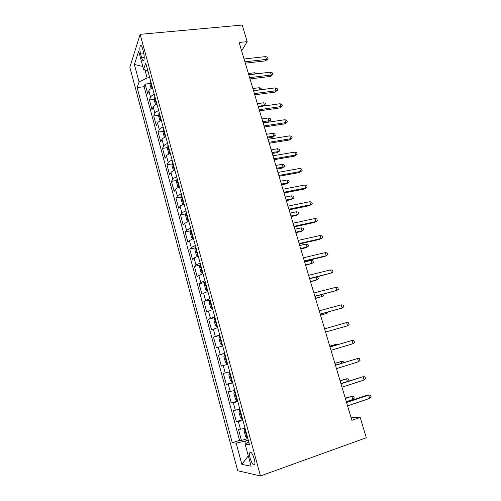<?xml version="1.0" encoding="UTF-8"?>
<svg xmlns="http://www.w3.org/2000/svg" width="501" height="501" viewBox="0 0 501 501"><rect width="100%" height="100%" fill="white"/><g stroke="black" fill="none" stroke-linecap="round" stroke-linejoin="round"><path stroke-width="0.75" d="M254.289 459.004C252.354 453.23 250.801 451.213 249.636 452.948C249.373 454.169 249.554 455.966 250.174 458.334C252.091 464.095 253.644 466.118 254.834 464.389C255.09 463.168 254.915 461.371 254.289 459.004M129.828 67.266L237.712 470.733L260.482 475.95L140.136 34.331L129.828 67.266M152.504 87.907C150.5 88.765 149.273 89.717 148.816 90.75L147.701 93.587L145.127 84.08L149.931 83.51M154.258 94.357C152.248 95.215 151.014 96.148 150.55 97.169L149.417 99.956L154.277 99.33M149.417 99.956L152.01 109.544L153.168 106.832C153.638 105.843 154.884 104.922 156.901 104.07M161.335 120.378C159.305 121.217 158.047 122.106 157.558 123.052L156.362 125.632L153.744 115.963L158.66 115.286M165.806 136.829C163.764 137.65 162.493 138.514 161.986 139.41L160.746 141.858L158.109 132.107L163.082 131.375M170.321 153.419C168.261 154.227 166.977 155.059 166.451 155.911L165.167 158.222L162.512 148.39L167.541 147.601M174.868 170.152C172.801 170.954 171.499 171.749 170.96 172.551L169.626 174.73L166.946 164.81L172.043 163.965M179.458 187.036C177.379 187.819 176.058 188.589 175.507 189.34L174.129 191.376L171.423 181.368L176.59 180.46M184.092 204.064C181.995 204.834 180.661 205.573 180.091 206.268L178.663 208.172L175.939 198.077L181.18 197.1M188.764 221.242L184.712 223.352L183.241 225.106L180.492 214.929L185.815 213.883M193.474 238.576L189.378 240.586L187.862 242.19L185.082 231.925L190.499 230.811M198.233 256.061L194.087 257.971L192.516 259.43L189.716 249.066L195.221 247.876M203.03 273.703L198.834 275.506L197.219 276.815L194.394 266.363L199.999 265.092M207.871 291.507L203.625 293.204L201.959 294.356L199.11 283.81L204.821 282.458M212.756 309.468L206.738 312.054L203.863 301.414L210.126 299.861L209.675 300.086L209.211 302.466L210.658 307.808L212.111 309.029L212.574 308.81M217.685 327.591L211.566 329.908L208.666 319.175L214.954 317.546M222.657 345.884L216.432 347.926L213.507 337.092L219.801 335.388M227.673 364.34L221.348 366.099L218.392 355.171L224.698 353.399M221.348 366.099L227.661 364.277M229.696 371.767L223.321 373.414L226.302 384.442L232.627 382.545M234.781 390.461L228.299 391.826L231.305 402.948L237.637 400.975M239.91 409.33L233.316 410.4L236.353 421.629L242.697 419.575M241.639 50.889L247.2 41.652L239.127 42.466L351.896 420.326L360.194 417.452L351.069 417.54M140.593 54.058L141.576 57.69C142.428 60.508 143.186 61.354 143.862 60.226C144.438 58.285 144.313 55.555 143.48 52.035L142.478 48.353C141.639 45.572 140.881 44.733 140.224 45.841C139.635 47.795 139.76 50.538 140.593 54.058L143.862 53.726M248.797 442.001L245.108 444.074L249.479 444.525L145.766 63.126L143.58 69.301L148.002 71.342M245.108 444.074L251.101 466.199L241.87 464.389L236.165 443.147L232.276 442.746L137.124 87.55L139.09 82.007L134.381 64.491L138.677 51.196L143.58 69.301M145.127 84.08L144.15 86.704L239.547 440.304L241.444 440.473L247.857 438.55M245.089 428.374L240.455 429.225L238.382 429.144L241.444 440.473M243.01 420.74L236.353 421.629M237.85 401.764L231.305 402.948M232.74 382.964L226.302 384.442M218.392 355.171L224.661 353.243M213.507 337.092L219.67 334.887M208.666 319.175L214.722 316.695M203.863 301.414L209.819 298.671M199.11 283.81L200.744 282.564L204.959 280.804M194.394 266.363L195.979 264.966L200.143 263.1M189.716 249.066L191.257 247.519L195.371 245.553M185.082 231.925L186.572 230.228L190.643 228.155M180.492 214.929L181.932 213.088C182.514 212.405 183.854 211.685 185.959 210.915M175.939 198.077L177.335 196.091C177.893 195.365 179.22 194.607 181.306 193.824M171.423 181.368L172.77 179.245C173.315 178.469 174.63 177.68 176.703 176.884M166.946 164.81L168.248 162.549C168.781 161.717 170.077 160.902 172.137 160.095M162.512 148.39L163.771 145.991C164.278 145.115 165.562 144.263 167.61 143.443M158.109 132.107L159.324 129.577C159.819 128.651 161.084 127.774 163.119 126.941M153.744 115.963L154.922 113.307C155.398 112.33 156.65 111.422 158.673 110.577M144.908 69.915L147.094 77.962L139.09 82.007M149.718 77.655L147.094 77.962M360.194 417.452L366.3 437.749L260.482 475.95M247.2 41.652L242.208 25.05L140.136 34.331M248.271 440.072L245.546 440.993L246.216 443.454M144.15 86.704L137.124 87.55M239.547 440.304L232.276 442.746M236.165 443.147L245.546 440.993M142.81 66.451L134.381 64.491M241.87 464.389L248.289 455.816M245.308 63.176L265.461 60.89L266.494 59.381L244.901 61.817M265.643 56.588L267.609 57.321L268.085 58.867L266.494 59.381L265.643 56.588L244.056 58.98M268.085 58.867L265.461 60.89M151.133 88.571L149.899 84.036L150.438 80.31M151.271 83.36C151.045 84.519 151.214 85.145 151.784 85.245M255.084 74.023L254.702 72.751L248.39 73.509M254.702 72.751L256.725 73.822M250.005 78.926L270.189 76.44L271.248 74.993L249.623 77.642M270.39 72.175L272.356 72.877L272.832 74.442L271.248 74.993L270.39 72.175L248.772 74.781M272.832 74.442L270.189 76.44M254.746 94.808L274.961 92.121L276.038 90.731L254.389 93.599M275.174 87.888L277.134 88.571L277.617 90.142L276.038 90.731L275.174 87.888L253.525 90.712M277.617 90.142L274.961 92.121M259.531 110.827L279.765 107.928L280.867 106.607L259.186 109.688M279.996 103.738L281.963 104.39L282.445 105.98L280.867 106.607L279.996 103.738L258.322 106.782M282.445 105.98L279.765 107.928M264.346 126.978L284.612 123.872L285.739 122.613L264.033 125.92M284.862 119.72L286.822 120.34L287.311 121.943L285.739 122.613L284.862 119.72L263.157 122.989M287.311 121.943L284.612 123.872M155.517 104.728L154.233 99.987L154.796 96.336M155.636 99.417C155.404 100.557 155.573 101.189 156.155 101.315M259.85 89.892L259.192 87.706L252.873 88.527M259.192 87.706L261.096 88.351L261.491 89.673M160.076 120.948L158.598 116.069L159.193 112.5M160.038 115.606C159.8 116.733 159.976 117.372 160.558 117.522M264.19 105.961L264.541 105.511L263.72 102.78L257.389 103.663M263.72 102.78L265.618 103.4L266.075 104.916L258.209 106.4M266.075 104.916L265.179 105.817M164.748 137.287L164.334 137.186L163.007 132.295L163.627 128.801M164.478 131.932C164.234 133.041 164.409 133.686 165.004 133.867M268.279 117.979L270.177 118.574L270.64 120.096L268.098 121.937L269.106 120.728L268.279 117.979L261.942 118.919M270.64 120.096L269.106 120.728L262.768 121.68M268.098 121.937L263.069 122.695M169.426 153.788L168.787 153.588L167.447 148.653L168.098 145.246M168.956 148.402C168.705 149.498 168.881 150.15 169.488 150.356M272.882 133.297L274.78 133.867L275.237 135.402L272.682 137.218L273.709 136.072L272.882 133.297L266.532 134.299M275.237 135.402L273.709 136.072L267.365 137.08M272.682 137.218L267.647 138.025M269.212 143.267L289.503 139.954L290.655 138.752L268.918 142.29M289.766 135.84L291.726 136.429L292.221 138.044L290.655 138.752L289.766 135.84L268.035 139.334M292.221 138.044L289.503 139.954M174.116 170.453L173.277 170.133L171.931 165.155L172.607 161.829M173.471 165.011L174.01 166.983M277.516 148.741L279.414 149.279L279.877 150.826L277.303 152.63L278.356 151.534L277.516 148.741L271.16 149.805M279.877 150.826L278.356 151.534L271.999 152.611M277.303 152.63L272.262 153.481M274.116 159.7L294.431 156.168L295.609 155.034L273.847 158.798M294.713 152.091L296.673 152.655L297.174 154.283L295.609 155.034L294.713 152.091L272.957 155.817M297.174 154.283L294.431 156.168M178.832 187.274L177.811 186.823L176.446 181.8L177.154 178.556M178.03 181.769L178.569 183.754M282.188 164.309L284.086 164.823L284.555 166.382L281.957 168.161L283.034 167.127L282.188 164.309L275.826 165.436M284.555 166.382L283.034 167.127L276.671 168.267M281.957 168.161L276.909 169.062M279.057 176.271L299.404 172.519L300.606 171.455L278.819 175.456M299.704 168.486L301.665 169.019L302.166 170.659L300.606 171.455L299.704 168.486L277.917 172.444M302.166 170.659L299.404 172.519M183.729 204.195L184.055 203.926M183.566 204.258L182.383 203.656L181.005 198.59L181.744 195.434M182.627 198.672L183.172 200.676M286.898 180.003L288.795 180.485L289.265 182.063L286.653 183.817L287.749 182.84L286.898 180.003L280.529 181.199M289.265 182.063L287.749 182.84L281.38 184.049M286.653 183.817L281.6 184.775M284.048 192.985L304.414 189.015L305.648 188.013L283.829 192.252M304.74 185.019L306.693 185.52L307.201 187.18L305.648 188.013L304.74 185.019L282.927 189.221M307.201 187.18L304.414 189.015M186.372 212.455L185.959 212.812L185.602 215.524L186.992 220.634L188.282 221.367L188.702 221.022M187.261 215.724L187.812 217.741M291.651 195.828L293.542 196.279L294.018 197.87L291.388 199.598L292.509 198.69L291.651 195.828L285.276 197.087M294.018 197.87L292.509 198.69L286.127 199.962M291.388 199.598L286.328 200.613M289.077 209.844L309.474 205.648L310.733 204.715L288.889 209.199M309.818 201.696L311.766 202.166L312.28 203.838L310.733 204.715L309.818 201.696L287.975 206.136M312.28 203.838L309.474 205.648M191.044 229.627L190.618 229.959L190.242 232.608L191.639 237.762L192.96 238.589L193.392 238.269M192.96 238.589L193.455 238.489M191.946 232.94L192.497 234.963M296.442 211.779L298.327 212.205L298.809 213.802L296.16 215.518L297.306 214.666L296.442 211.779L290.054 213.107M298.809 213.802L297.306 214.666L290.918 216.006M296.16 215.518L291.094 216.582M294.156 226.853L314.572 222.425L315.862 221.561L293.987 226.289M314.935 218.517L316.889 218.95L317.402 220.64L315.862 221.561L314.935 218.517L293.066 223.202M317.402 220.64L314.572 222.425M195.753 246.949L195.321 247.256L194.92 249.842L196.336 255.04L197.688 255.967L198.127 255.673M197.688 255.967L198.177 255.861M196.668 250.306L197.219 252.335M301.27 227.861L303.155 228.262L303.644 229.871L300.969 231.562L302.141 230.773L301.27 227.861L294.876 229.258M303.644 229.871L302.141 230.773L295.747 232.182M300.969 231.562L295.897 232.677M299.279 244.006L319.719 239.346L321.035 238.551L299.135 243.536M320.101 235.483L322.049 235.883L322.569 237.587L321.035 238.551L320.101 235.483L298.208 240.424M200.506 264.428L200.062 264.71L199.642 267.227L201.064 272.475L202.448 273.496L202.899 273.227M202.448 273.496L202.943 273.383M201.427 267.822L201.984 269.857M300.738 248.909L305.817 247.738L307.019 247.018L306.136 244.081L299.736 245.546M306.136 244.081L308.021 244.45L308.51 246.072L307.019 247.018L300.613 248.49M304.439 261.315L324.905 256.418L326.251 255.698L304.326 260.933M325.312 252.598L327.259 252.967L327.779 254.683L326.251 255.698L325.312 252.598L303.387 257.79M205.304 282.063L204.846 282.32L204.402 284.768L205.842 290.06L207.257 291.181L207.715 290.937M207.257 291.181L207.752 291.062M206.224 285.451L206.794 287.543M305.623 265.279L311.935 263.394L311.046 260.432L304.639 261.967M311.046 260.432L312.931 260.77L313.419 262.411L311.935 263.394L305.522 264.941M309.649 278.775L331.518 272.989L309.568 278.487M330.566 269.864L332.507 270.196L333.04 271.93L331.518 272.989L330.566 269.864L308.622 275.312M212.111 309.029L212.599 308.904M211.071 303.274L211.641 305.385M310.551 281.781L316.889 279.909L310.476 281.524M316.626 277.028L317.878 277.228L318.373 278.882L316.889 279.909L316.068 277.166M314.91 296.385L336.829 290.43L314.853 296.191M335.864 287.28L337.812 287.58L338.344 289.321L336.829 290.43L335.864 287.28L313.895 292.991M215.023 317.803L214.547 318.01L214.059 320.321L215.518 325.706L217.002 327.034L217.478 326.84M217.002 327.034L217.497 326.902M215.962 321.254L216.538 323.383M315.517 298.427L321.886 296.561L315.467 298.252M323.001 294.262L323.37 295.49L321.886 296.561L321.329 294.701M320.214 314.158L342.183 308.027L320.183 314.058M341.219 304.852L343.154 305.115L343.692 306.875L342.183 308.027L341.219 304.852L319.218 310.833M219.945 335.92L219.463 336.102L218.95 338.338L220.421 343.774L221.943 345.208L222.425 345.039M221.943 345.208L222.438 345.07M220.891 339.402L221.48 341.55M320.527 315.21L326.928 313.35L320.502 315.116M328.312 311.941L326.928 313.35L326.646 312.399M346.611 322.575L348.546 322.801L349.091 324.579L347.588 325.782L325.562 332.088L347.588 325.782L346.611 322.575L324.592 328.831M224.918 354.201L224.429 354.351L223.884 356.512L225.375 361.998L226.922 363.538L227.423 363.4M225.876 357.708L226.465 359.881M353.042 343.699L354.539 342.446L353.988 340.649L352.053 340.461L353.042 343.699L330.992 350.28M330.015 346.993L352.053 340.461L329.99 346.917M229.928 372.625L229.433 372.769L228.863 374.854L230.366 380.391L231.95 382.044L232.458 381.931M229.433 372.769L229.934 372.644M230.898 376.188L231.493 378.38M336.434 345.007L336.215 344.281L329.752 346.116M338.106 344.513L336.215 344.281L329.771 346.185M358.541 361.772L360.031 360.469L359.48 358.66L357.551 358.503L358.541 361.772L336.472 368.636M335.482 365.317L357.551 358.503L335.432 365.141M234.982 391.206L234.487 391.356L233.892 393.366L235.407 398.953L237.029 400.712L237.543 400.631M234.487 391.356L234.994 391.262M235.971 394.832L236.572 397.042M341.876 363.15L341.375 361.478L334.881 363.306M343.554 362.636L343.248 361.616L341.375 361.478L334.925 363.463M364.095 380.008L365.573 378.65L365.016 376.827L363.093 376.708L364.095 380.008L342.001 387.16M340.999 383.81L363.093 376.708L340.918 383.534M240.079 409.956L239.584 410.112L238.958 412.041L240.493 417.677L242.152 419.556L242.678 419.506M239.584 410.112L240.104 410.043M241.087 413.651L241.695 415.886M347.375 381.461L346.586 378.825L340.054 380.641M348.489 381.104L348.978 380.666L348.452 378.925L346.586 378.825L340.129 380.885M369.694 398.408L371.172 396.999L370.608 395.157L368.686 395.082L369.694 398.408L347.581 405.854M346.573 402.472L368.686 395.082L367.095 395.201L346.46 402.096M245.227 428.881L244.726 429.044L245.258 429.006M244.713 429.088L244.081 430.891L245.622 436.584L247.275 438.525L244.726 429.044M246.248 432.645L246.861 434.899M345.371 398.458L351.834 396.316L353.7 396.385L354.232 398.145L352.785 399.485L351.834 396.316L345.27 398.12M352.785 399.485L346.323 401.639M150.55 97.169L148.816 90.75M240.455 429.225L238.401 421.635M235.332 410.306L233.297 402.785M230.253 391.557L228.237 384.104M225.225 372.976L223.227 365.592M220.24 354.564L218.261 347.249M215.298 336.321L213.338 329.069M210.407 318.241L208.46 311.058M205.554 300.324L203.625 293.204M200.744 282.564L198.834 275.506M195.979 264.966L194.087 257.971M191.257 247.519L189.378 240.586M186.572 230.228L184.712 223.352M181.932 213.088L180.091 206.268M177.335 196.091L175.507 189.34M172.77 179.245L170.96 172.551M168.248 162.549L166.451 155.911M163.771 145.991L161.986 139.41M159.324 129.577L157.558 123.052M154.922 113.307L153.168 106.832M144.225 57.415L141.576 57.69M150.081 80.924L152.035 88.107M154.433 96.931L156.431 104.277M158.817 113.069L160.859 120.578M163.245 129.346L165.33 137.024M167.71 145.766L169.839 153.613M172.206 162.33L174.386 170.34M176.747 179.032L178.97 187.217M181.324 195.885L183.598 204.245M185.946 212.881L188.251 221.348M190.605 230.028L192.929 238.57M195.309 247.325L197.651 255.942M200.049 264.779L202.417 273.471M204.834 282.382L207.22 291.156M209.662 300.149L212.073 308.998M214.534 318.072L216.964 327.003M219.451 336.158L221.899 345.17M224.41 354.407L226.884 363.501M229.42 372.819L231.913 382M234.468 391.406L236.986 400.668M239.566 410.162L242.108 419.512M251.064 452.459L249.636 452.948M141.37 45.729L140.224 45.841"/></g></svg>
